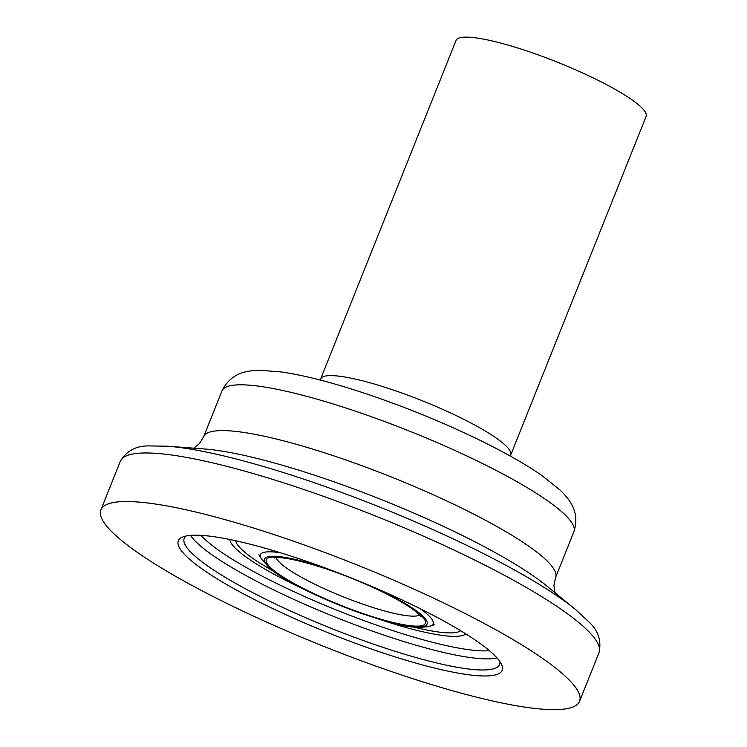 <?xml version="1.0" encoding="UTF-8"?>
<svg xmlns="http://www.w3.org/2000/svg" width="747" height="747" viewBox="0 0 747 747"><rect width="100%" height="100%" fill="white"/><g stroke="black" fill="none" stroke-linecap="round" stroke-linejoin="round"><path stroke-width="1.12" d="M499.864 661.553A169.821 28.965 21.8 0 1 499.575 664.494A169.821 28.965 21.8 0 1 331.136 628.32A169.821 28.965 21.8 0 1 184.22 538.363A169.821 28.965 21.8 0 1 186.04 536.029M292.74 556.674A174.368 29.74 21.8 0 1 501.601 664.587A174.368 29.74 21.8 0 1 329.184 633.204A174.368 29.74 21.8 0 1 182.688 537.028A174.368 29.74 21.8 0 1 292.74 556.674M270.022 533.274A257.762 43.97 21.8 0 1 579.56 701.312A257.762 43.97 21.8 0 1 323.899 646.416A257.762 43.97 21.8 0 1 100.901 509.865A257.762 43.97 21.8 0 1 270.022 533.274M510.715 454.932A102.348 17.461 21.8 0 0 387.814 388.216A102.348 17.461 21.8 0 0 320.659 378.925L456.043 40.45A102.348 17.461 21.8 0 1 523.189 49.741A102.348 17.461 21.8 0 1 646.099 116.467L510.304 456.072M419.702 615.08A78.09 13.325 21.8 0 1 343.667 596.993A78.09 13.325 21.8 0 1 276.138 557.664M322.508 567.533A85.672 14.613 21.8 0 1 423.53 625.118A85.672 14.613 21.8 0 1 291.489 582.044A85.672 14.613 21.8 0 1 322.508 567.533M373.323 587.095A87.502 14.921 21.8 0 1 410.458 626.303A87.502 14.921 21.8 0 1 278.948 574.854A87.502 14.921 21.8 0 1 322.013 567.02A87.502 14.921 21.8 0 1 329.025 569.373M419.973 608.572A93.048 15.874 21.8 0 1 431.028 625.837C412.316 630.664 392.642 623.082 362.753 613.913C340.567 606.181 319.884 597.423 300.705 587.628C287.399 580.783 277.156 574.471 269.956 568.7L260.516 557.635A93.048 15.874 21.8 0 1 280.424 552.761M460.712 630.748A121.892 20.795 21.8 0 1 413.698 627.06M272.225 570.475A121.892 20.795 21.8 0 1 235.632 540.725M465.885 633.932A127.765 21.794 21.8 0 1 378.673 619.076M303.086 588.841A127.765 21.794 21.8 0 1 229.693 539.465M489.425 650.684A163.752 27.938 21.8 0 1 338.176 610.719A163.752 27.938 21.8 0 1 201.092 535.356M497.026 657.958A169.821 28.965 21.8 0 1 335.58 617.227A169.821 28.965 21.8 0 1 190.569 535.384M100.901 509.865L120.323 461.31A257.762 43.97 21.8 0 1 289.444 484.719A257.762 43.97 21.8 0 1 598.982 652.766L579.56 701.312M575.349 609.384L546.599 585.844A209.487 35.735 21.8 0 0 312.134 474.42A209.487 35.735 21.8 0 0 204.407 448.975L167.347 446.192A249.778 42.607 21.8 0 1 295.793 476.53A249.778 42.607 21.8 0 1 575.349 609.384L588.393 621.429C598.16 630.216 601.69 640.655 598.982 652.766M203.642 436.743A189.533 32.326 21.8 0 1 327.998 453.943A189.533 32.326 21.8 0 1 555.6 577.496M193.688 448.172L199.496 443.513L203.642 436.734L221.962 390.933A189.533 32.326 21.8 0 1 346.309 408.151A189.533 32.326 21.8 0 1 573.911 531.705L555.591 577.506L553.919 585.265L554.918 592.651M274.093 557.962L275.41 557.72C283.244 556.954 299.08 560.315 322.928 567.804C344.927 575.059 365.871 583.64 385.751 593.548C399.206 600.364 409.16 606.321 415.631 611.429L420.972 616.714M431.028 625.837L434.278 624.791M258.882 554.638L260.516 557.635M167.347 446.192L149.596 445.922C136.458 445.548 126.701 450.674 120.323 461.31M221.962 390.933C231.934 370.942 249.47 370.615 260.647 370.335L281.311 371.959C303.039 375.125 329.418 381.773 360.446 391.895C404.706 406.489 446.902 423.782 487.044 443.793C509.286 454.97 527.69 465.633 542.247 475.783L559.876 489.892C568.009 497.96 580.494 510.388 573.911 531.705M320.659 378.925L320.183 380.036"/></g></svg>
